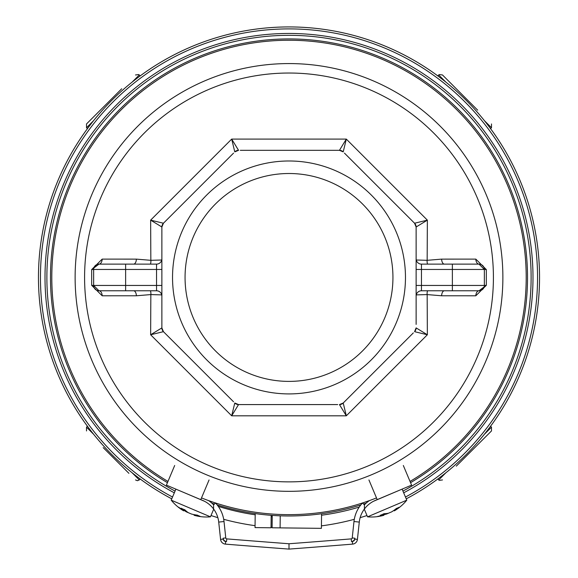 <?xml version="1.0" encoding="UTF-8"?>
<svg xmlns="http://www.w3.org/2000/svg" width="578" height="578" viewBox="0 0 578 578"><rect width="100%" height="100%" fill="white"/><g stroke="black" fill="none" stroke-linecap="round" stroke-linejoin="round"><path stroke-width="0.87" d="M201.505 497.918A237.197 237.197 0 0 0 376.495 497.918M410.04 481.438A237.197 237.197 0 0 0 289 40.25A237.197 237.197 0 0 0 167.96 481.438M172.533 497.029A248.554 248.554 0 0 1 289 28.9A248.554 248.554 0 0 1 405.467 497.029M167.439 482.681A238.533 238.533 0 0 1 289 38.921A238.533 238.533 0 0 1 410.561 482.681M366.134 503.163A238.533 238.533 0 0 1 363.555 504.03M360.845 504.905A238.533 238.533 0 0 1 217.155 504.905M214.445 504.03A238.533 238.533 0 0 1 211.866 503.163M289 63.573A213.874 213.874 0 0 1 502.874 277.454A213.874 213.874 0 0 1 289 491.329A213.874 213.874 0 0 1 75.126 277.454A213.874 213.874 0 0 1 289 63.573A213.874 213.874 0 0 1 502.874 277.454A213.874 213.874 0 0 1 289 491.329A213.874 213.874 0 0 1 75.126 277.454A213.874 213.874 0 0 1 289 63.573M416.124 296.109A5.332 5.332 0 0 1 421.456 290.777A5.332 5.332 0 0 0 416.124 296.109A5.332 5.332 0 0 1 421.456 290.777L479.025 290.777A5.332 3.215 -90 0 0 475.817 295.791L441.621 295.777L427.156 294.578L427.366 334.763L346.309 415.813L231.691 415.813L150.634 334.763L150.844 294.578L136.379 295.777L102.183 295.791L91.664 285.315L91.664 269.586L102.183 259.11L136.379 259.125L150.844 260.324L150.634 220.139L231.691 139.088L346.309 139.088L427.366 220.139L427.156 260.324L441.621 259.125L475.817 259.11A5.332 3.215 -90 0 0 479.025 264.124L471.027 264.124M475.817 295.791L486.336 285.315L484.357 285.445L484.357 269.456L486.336 269.586L486.336 285.315M486.336 269.586L475.817 259.11M416.124 259.999L427.156 260.324A5.332 2.507 99.8 0 0 427.604 264.124M344.452 153.119L414.563 223.231A5.332 5.332 -45 0 1 416.124 227.002L414.563 223.231L427.366 220.139L416.124 227.002L416.124 324.403M405.467 277.454A116.467 116.467 0 0 1 289 393.914A116.467 116.467 0 0 1 172.533 277.454A116.467 116.467 0 0 1 289 160.987A116.467 116.467 0 0 1 405.467 277.454M233.548 401.782L163.437 331.671A5.332 5.332 135 0 1 161.876 327.899L163.437 331.671L150.634 334.763L161.876 327.899L161.876 227.002L150.634 220.139L163.437 223.231L233.548 153.119M337.704 404.578L238.548 404.578L231.691 415.813L234.784 403.018L238.548 404.578L245.549 404.578M413.328 332.906L343.216 403.018L346.309 415.813L339.452 404.578L343.216 403.018L344.452 401.782M414.563 331.671L416.124 327.899L427.366 334.763L414.563 331.671A5.332 5.332 0 0 0 416.124 327.899M289 173.508A103.939 103.939 0 0 1 392.939 277.454A103.939 103.939 0 0 1 289 381.393A103.939 103.939 0 0 1 185.061 277.454A103.939 103.939 0 0 1 289 173.508M163.437 331.671L164.672 332.906M240.296 150.323L339.452 150.323L346.309 139.088L343.216 151.884L339.452 150.323L332.451 150.323M238.548 150.323L234.784 151.884L231.691 139.088L238.548 150.323A5.332 5.332 45 0 0 234.784 151.884M163.437 223.231L161.876 227.002A5.332 5.332 180 0 1 163.437 223.231L164.672 221.995M414.563 223.231L413.328 221.995M150.396 264.124A5.332 2.507 -99.8 0 0 150.844 260.324L161.876 259.999M161.876 294.903L150.844 294.578A5.332 2.507 -80.2 0 0 150.396 290.777M427.604 290.777A5.332 2.507 80.2 0 0 427.156 294.578L416.124 294.903M441.621 295.777A5.332 2.767 90 0 1 444.381 290.777M416.124 269.456L421.456 269.456L421.456 264.124L479.025 264.124L484.357 269.456A5.332 5.332 0 0 0 479.025 264.124A5.332 5.332 0 0 1 484.357 269.456L421.456 269.456L421.456 285.445L452.372 285.445L452.372 264.124M444.381 264.124A5.332 2.767 90 0 1 441.621 259.125M452.372 290.777L452.372 285.445L484.357 285.445A5.332 5.332 0 0 1 479.025 290.777L484.147 286.912M421.456 264.124A5.332 5.332 0 0 1 416.124 258.792A5.332 5.332 0 0 0 421.456 264.124M136.379 259.125A5.332 2.767 -90 0 1 133.619 264.124M161.876 258.792A5.332 5.332 0 0 1 156.544 264.124A5.332 5.332 0 0 0 161.876 258.792A5.332 5.332 0 0 1 156.544 264.124L98.975 264.124A5.332 3.215 90 0 0 102.183 259.11M106.973 290.777L98.975 290.777A5.332 3.215 -90 0 1 102.183 295.791M161.876 296.109A5.332 5.332 0 0 0 156.544 290.777L98.975 290.777L93.643 285.445L93.643 269.456L91.664 269.586M98.975 264.124A5.332 5.332 0 0 0 93.643 269.456A5.332 5.332 0 0 1 98.975 264.124L93.853 267.99M125.628 290.777L125.628 285.445L156.544 285.445L156.544 269.456L125.628 269.456L125.628 285.445L93.643 285.445A5.332 5.332 0 0 0 98.975 290.777A5.332 5.332 0 0 1 93.643 285.445L91.664 285.315M133.619 290.777A5.332 2.767 -90 0 1 136.379 295.777M238.548 404.578A5.332 5.332 90 0 1 234.784 403.018M343.216 403.018A5.332 5.332 45 0 1 339.452 404.578M339.452 150.323A5.332 5.332 90 0 1 343.216 151.884M215.522 503.019A31.985 31.985 0 0 1 224.018 521.515A31.985 31.985 0 0 0 215.522 503.019L213.578 504.847L213.578 508.987L213.578 504.847A29.319 29.319 0 0 0 208.586 500.599M223.122 538.219L223.216 539.101A2.666 2.666 0 0 0 225.651 541.47A11989.772 11989.772 0 0 0 226.533 541.543A3.728 3.728 0 0 1 223.122 538.219L225.774 537.937A1.069 1.069 0 0 0 226.749 538.884A11987.106 11987.106 0 0 0 289 543.754L289 549.1A11992.438 11992.438 0 0 1 225.442 544.129A5.332 5.332 0 0 1 220.572 539.382L218.715 522.086L224.018 521.515L225.774 537.937A1.069 1.069 0 0 0 226.749 538.884A11987.106 11987.106 0 0 0 289 543.754A11987.106 11987.106 0 0 0 351.251 538.884A1.069 1.069 0 0 0 352.226 537.937L353.982 521.515A31.985 31.985 0 0 1 362.478 503.019L364.422 504.847A29.319 29.319 0 0 1 369.414 500.599M174.679 465.485L166.406 485.137L203.716 500.88M213.578 508.987A26.653 26.653 0 0 1 218.715 522.086A26.653 26.653 0 0 0 202.56 500.36M403.321 465.485L411.594 485.137L375.44 500.36A26.653 26.653 0 0 0 364.422 508.987L364.422 504.847L364.422 508.987A26.653 26.653 0 0 0 359.285 522.086L357.428 539.382A5.332 5.332 0 0 1 352.558 544.129A11992.438 11992.438 0 0 1 289 549.1A11992.438 11992.438 0 0 1 225.442 544.129A5.332 5.332 0 0 1 220.572 539.382L223.216 539.101M368.937 479.964L377.21 499.616M209.063 479.964L200.79 499.616M402.107 489.132L406.796 500.158L367.55 516.833A45.308 45.308 0 0 0 383.539 515.388M394.745 509.767L395.099 510.396A45.308 34.456 -120.7 0 0 399.188 507.246A43.921 21.942 -148.3 0 1 397.859 507.881A43.921 21.942 -148.3 0 1 396.429 508.423A45.308 38.993 76.8 0 1 391.609 511.877L388.51 513.192A45.308 29.153 -119.6 0 1 383.98 513.705A43.921 31.068 112 0 1 380.078 515.366A45.308 22.723 72.8 0 0 383.568 515.294L383.033 515.525A45.308 34.456 74.7 0 1 377.933 516.277M398.271 490.751L373.482 501.278M395.099 510.396L394.564 510.62L395.099 510.396L394.564 510.62L394.283 510.114M389.623 512.722L386.523 514.037L386.335 513.56M383.756 514.673A45.308 38.993 -122.9 0 0 386.523 514.037M213.708 509.167L210.45 516.833L171.204 500.158A45.308 45.308 0 0 0 183.342 510.663M195.176 514.832L194.967 515.525A45.308 34.456 -74.7 0 0 200.067 516.277A43.921 21.942 -102.2 0 1 198.688 515.764A43.921 21.942 -102.2 0 1 197.308 515.106A45.308 38.993 122.9 0 1 191.477 514.037L188.377 512.722A45.308 29.153 -73.5 0 1 184.866 509.818A43.921 31.068 158 0 1 180.957 508.156A45.308 22.723 118.8 0 0 183.436 510.62L182.901 510.396A45.308 34.456 120.7 0 1 178.812 507.246M204.518 501.278L179.729 490.751M194.967 515.525L194.432 515.294L194.967 515.525L194.432 515.294L194.598 514.738M189.49 513.192L186.391 511.877L186.6 511.407M184.014 510.323A45.308 38.993 -76.8 0 0 186.391 511.877M406.24 498.85A250.52 250.52 0 0 0 289 26.928A250.52 250.52 0 0 0 171.76 498.85M211.006 515.525A250.52 250.52 0 0 0 217.855 517.664M223.7 519.311A250.52 250.52 0 0 0 255.064 525.662M271.039 527.331A250.52 250.52 0 0 0 272.108 527.403M283.841 527.924A250.52 250.52 0 0 0 288.545 527.974M321.433 525.864A250.52 250.52 0 0 0 354.3 519.311M360.145 517.664A250.52 250.52 0 0 0 366.994 515.525M477.681 110.16L442.488 74.967L477.681 110.16M121.705 88.766L86.512 123.959L121.705 88.766M128.916 473.339L103.195 447.625M456.295 466.135L491.488 430.942L456.295 466.135M271.176 515.316L271.031 527.779L255.043 527.598L255.201 513.575M321.563 513.748L321.404 528.343L272.101 527.786L272.238 515.388M218.267 506.371A239.863 239.863 0 0 0 255.187 514.796M271.161 516.58A239.863 239.863 0 0 0 272.224 516.667M321.549 515.215A239.863 239.863 0 0 0 359.249 507.065M174.325 492.824A244.003 244.003 0 0 1 289 33.452A244.003 244.003 0 0 1 403.675 492.824M402.938 491.083A242.117 242.117 0 0 0 476.207 123.909A242.117 242.117 0 0 0 101.793 123.909A242.117 242.117 0 0 0 175.062 491.083M289 481.871A204.417 204.417 0 0 0 493.417 277.454A204.417 204.417 0 0 0 289 73.03A204.417 204.417 0 0 0 84.583 277.454A204.417 204.417 0 0 0 289 481.871M479.025 290.777A5.332 5.332 0 0 0 484.357 285.445M421.456 290.777L421.456 285.445L416.124 285.445M125.628 264.124L125.628 269.456L93.643 269.456M156.544 264.124L156.544 269.456L161.876 269.456M161.876 285.445L156.544 285.445L156.544 290.777M352.349 541.47A2.666 2.666 0 0 0 354.784 539.101L354.878 538.219A3.728 3.728 0 0 1 351.467 541.543A11989.772 11989.772 0 0 0 352.349 541.47L352.558 544.129A11992.438 11992.438 0 0 1 289 549.1M354.784 539.101L357.428 539.382A5.332 5.332 0 0 1 352.558 544.129M364.422 508.987A26.653 26.653 0 0 0 359.285 522.086L353.982 521.515A31.985 31.985 0 0 1 362.478 503.019M289 543.754A11987.106 11987.106 0 0 0 351.251 538.884A1.069 1.069 0 0 0 352.226 537.937L354.878 538.219M226.749 538.884L226.533 541.543M225.651 541.47L225.442 544.129M351.251 538.884L351.467 541.543M383.568 515.294L383.207 514.088M183.436 510.62L184.05 509.521M490.556 128.663L491.488 127.731L484.306 120.556M445.898 82.141L438.716 74.967L439.244 74.555L442.488 74.967M140.216 75.899L139.284 74.967L132.102 82.141M93.694 120.556L86.512 127.731L86.512 123.959M87.444 426.239L86.512 427.171L93.694 434.345M132.102 472.761L139.284 479.935L137.419 480.715L135.512 479.935M437.784 479.003L438.716 479.935L445.898 472.761M484.306 434.345L491.488 427.171L491.488 430.942M280.099 527.88L280.229 515.822M364.292 509.167L367.55 516.833M394.658 510.663A45.308 45.308 0 0 0 406.796 500.158M393.986 510.323L394.29 510.858M383.532 513.929L383.929 515.258M175.893 489.132L171.204 500.158M194.461 515.388A45.308 45.308 0 0 0 210.45 516.833M194.244 514.673L194.071 515.258M184.396 509.651L183.71 510.858M491.488 127.731L491.488 123.959M437.784 75.899L438.716 74.967M139.284 74.967L138.734 74.548L135.512 74.967M87.444 128.663L86.512 127.731M86.512 427.171L86.512 430.942M140.216 479.003L139.284 479.935M438.716 479.935L439.266 480.354L442.488 479.935M490.556 426.239L491.488 427.171"/></g></svg>
